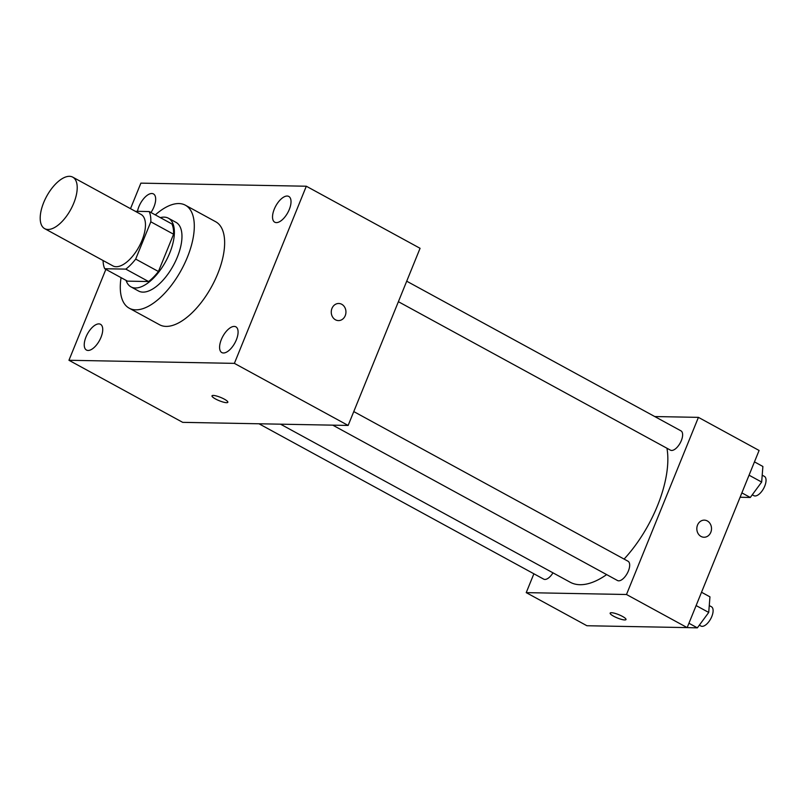 <?xml version="1.0" encoding="UTF-8"?>
<svg xmlns="http://www.w3.org/2000/svg" width="805" height="805" viewBox="0 0 805 805"><rect width="100%" height="100%" fill="white"/><g stroke="black" fill="none" stroke-linecap="round" stroke-linejoin="round"><path stroke-width="1.21" d="M73.748 203.182A29.332 13.725 118.6 0 1 44.657 228.64A29.332 13.725 118.6 0 1 46.65 196.319A29.332 13.725 118.6 0 1 72.752 177.15A29.332 13.725 118.6 0 1 73.748 203.182M72.752 177.15L141.006 214.402A29.332 13.725 118.6 0 1 142.002 240.423A29.332 13.725 118.6 0 1 112.911 265.892L44.657 228.64M158.434 271.506A37.855 17.72 118.6 0 1 148.573 281.539L127.472 281.146L104.72 268.729L125.822 269.122A37.855 17.72 118.6 0 0 135.683 259.089L158.434 271.506L173.578 234.225A37.855 17.72 118.6 0 0 171.948 223.971L149.197 211.554L135.321 211.292M104.72 268.729A37.855 17.72 118.6 0 1 103.08 260.528M135.683 259.089L150.817 221.808A37.855 17.72 118.6 0 0 149.197 211.554M148.573 281.539L125.822 269.122M173.578 234.225L150.817 221.808M126.073 280.382A39.103 18.304 -61.4 0 0 130.984 286.882A39.103 18.304 -61.4 0 0 135.331 287.989A39.103 18.304 -61.4 0 0 167.903 257.167A39.103 18.304 -61.4 0 0 168.446 218.236A39.103 18.304 -61.4 0 0 160.316 217.622M168.446 218.236L176.023 222.371A39.103 18.304 118.6 0 1 177.352 257.067A39.103 18.304 118.6 0 1 142.908 292.124A39.103 18.304 118.6 0 1 138.561 291.028L130.984 286.882M155.315 214.895A58.654 27.461 118.6 0 1 185.392 205.205A58.654 27.461 118.6 0 1 187.374 257.258A58.654 27.461 118.6 0 1 129.203 308.184A58.654 27.461 118.6 0 1 121.062 277.655M185.392 205.205L215.73 221.757A58.654 27.461 118.6 0 1 217.712 273.811A58.654 27.461 118.6 0 1 159.531 324.737L129.203 308.184M137.484 211.333A14.661 6.863 118.6 0 1 151.823 193.512A14.661 6.863 118.6 0 1 153.453 193.925A14.661 6.863 118.6 0 1 150.968 212.52M287.174 196.038A14.661 6.863 118.6 0 1 288.804 196.45A14.661 6.863 118.6 0 1 287.798 212.611A14.661 6.863 118.6 0 1 274.757 222.2A14.661 6.863 118.6 0 1 274.958 207.599A14.661 6.863 118.6 0 1 287.174 196.038M234.235 326.417A14.661 6.863 118.6 0 1 235.865 326.83A14.661 6.863 118.6 0 1 234.859 342.99A14.661 6.863 118.6 0 1 221.808 352.57A14.661 6.863 118.6 0 1 222.019 337.979A14.661 6.863 118.6 0 1 234.235 326.417M98.884 323.892A14.661 6.863 118.6 0 1 100.514 324.304A14.661 6.863 118.6 0 1 99.508 340.465A14.661 6.863 118.6 0 1 86.457 350.044A14.661 6.863 118.6 0 1 86.668 335.444A14.661 6.863 118.6 0 1 98.884 323.892M105.868 269.363L68.948 360.278L234.386 363.367L306.313 186.227L140.885 183.138L130.511 208.666M68.948 360.278L182.705 422.353L348.142 425.443L420.069 248.302L306.313 186.227M348.142 425.443L234.386 363.367M215.539 398.978A8.553 1.791 -157.9 0 0 227.845 402.279A8.553 1.791 -157.9 0 0 220.6 397.398A8.553 1.791 -157.9 0 0 211.997 395.849A8.553 1.791 -157.9 0 0 215.539 398.978M338.754 303.485A8.553 7.346 -88.9 0 1 345.234 315.661A8.553 7.346 -88.9 0 1 338.442 320.591A8.553 7.346 -88.9 0 1 331.257 311.897A8.553 7.346 -88.9 0 1 338.764 303.485A8.553 7.346 -88.9 0 1 345.234 315.661A8.553 7.346 -88.9 0 1 338.442 320.591M666.953 448.244A87.987 41.186 118.6 0 1 657.444 505.832A87.987 41.186 118.6 0 1 624.086 559.083M606.648 574.599A87.987 41.186 118.6 0 1 570.182 582.226L280.522 424.175M398.384 301.694L670.434 450.146A10.988 5.142 -61.4 0 0 680.205 442.961A10.988 5.142 -61.4 0 0 680.96 430.846L406.706 281.197M552.965 572.838A10.988 5.142 118.6 0 1 543.697 579.137L258.979 423.772M353.767 411.576L628.021 561.226A10.988 5.142 118.6 0 1 628.383 570.976A10.988 5.142 118.6 0 1 617.485 580.516L332.767 425.151M533.886 573.784L526.229 592.631L626.491 594.503L698.418 417.362L654.737 416.547M626.491 594.503L687.168 627.608L586.905 625.737L526.229 592.631M622.456 616.409A8.553 1.791 22.1 0 1 625.998 619.538A8.553 1.791 22.1 0 1 617.395 617.988A8.553 1.791 22.1 0 1 610.15 613.108A8.553 1.791 22.1 0 1 622.456 616.409M687.168 627.608L759.095 450.468L698.418 417.362M704.325 520.141A8.553 7.346 -88.9 0 1 710.805 532.306A8.553 7.346 -88.9 0 1 704.013 537.247A8.553 7.346 -88.9 0 1 696.828 528.553A8.553 7.346 -88.9 0 1 704.325 520.141A8.553 7.346 -88.9 0 1 710.805 532.306A8.553 7.346 -88.9 0 1 704.003 537.247M625.998 619.538A8.553 1.791 22.1 0 1 617.405 617.978A8.553 1.791 22.1 0 1 610.15 613.098M740.097 497.238L750.3 497.47L761.661 482.064L762.888 466.477L754.456 461.869M750.3 497.47L741.878 492.871M761.661 482.064L749.053 475.192M762.204 475.181L764.378 476.369A10.988 5.142 118.6 0 1 764.75 486.119A10.988 5.142 118.6 0 1 753.852 495.659L752.273 494.803M687.138 627.608L697.361 627.85L708.722 612.444L709.95 596.847L701.517 592.249M697.361 627.85L688.929 623.251M708.722 612.444L696.114 605.561M709.265 605.561L711.439 606.749A10.988 5.142 118.6 0 1 711.811 616.499A10.988 5.142 118.6 0 1 700.913 626.038L699.334 625.173M613.35 626.23L623.613 626.421"/></g></svg>
